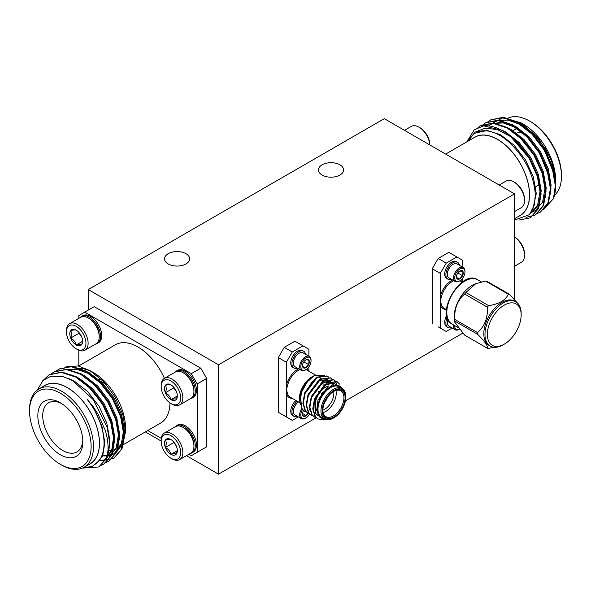 <?xml version="1.0" encoding="UTF-8"?>
<svg xmlns="http://www.w3.org/2000/svg" width="591" height="591" viewBox="0 0 591 591"><rect width="100%" height="100%" fill="white"/><g stroke="black" fill="none" stroke-linecap="round" stroke-linejoin="round"><path stroke-width="0.89" d="M186.49 455.661L218.53 474.159L316.207 417.771M145.334 431.903L161.18 441.049M514.562 193.87L384.305 118.665L88.281 289.575L218.53 364.78L514.562 193.87L514.562 299.526M218.53 364.78L218.53 474.159M168.206 263.941A12.559 7.255 0 0 0 181.895 265.514A12.559 7.255 0 0 0 189.652 258.814A12.559 7.255 0 0 0 177.093 251.567A12.559 7.255 0 0 0 164.527 258.814A12.559 7.255 0 0 0 168.206 263.941M322.139 175.069A12.559 7.255 0 0 0 335.828 176.643A12.559 7.255 0 0 0 343.585 169.942A12.559 7.255 0 0 0 331.026 162.688A12.559 7.255 0 0 0 318.46 169.942A12.559 7.255 0 0 0 322.139 175.069M345.447 400.89L462.694 333.198M200.77 450.231L206.695 446.818L206.695 378.454L197.217 383.921L191.299 373.667L84.727 312.137L78.81 315.557L78.81 318.372M88.281 289.575L88.281 310.09M191.299 373.667L200.77 368.193L94.205 306.67L84.727 312.137M200.77 368.193L206.695 378.454M462.812 267.309L462.812 260.387L448.842 252.32L438.182 258.474L446.235 263.121L440.317 273.374L440.317 300.723L441.47 304.793A15.905 9.183 120 0 0 444.203 308.347L446.427 309.632M438.182 326.838L446.235 331.485L452.233 328.027M440.317 273.374L432.265 268.728L432.265 323.417M432.265 268.728L438.182 258.474M308.879 356.181L308.879 349.259L294.909 341.192L284.249 347.345L292.301 351.992L286.384 362.246L278.331 357.599L278.331 412.289L292.301 420.356L298.3 416.899M284.249 415.709L278.331 412.289M278.331 357.599L284.249 347.345M78.81 350.212L78.81 365.895M325.294 401.067A3.938 2.275 120 0 0 327.022 398.075M303.08 363.199L304.276 361.241M302.511 365.474L302.762 367.085L305.473 367.92L308.635 364.588L309.078 360.421L306.367 359.579L305.82 359.867M304.195 362.024L308.635 364.588A4.831 2.792 -60 0 1 305.473 367.92A4.831 2.792 -60 0 1 302.762 367.085A4.831 2.792 -60 0 1 302.503 365.726A4.831 2.792 -60 0 1 303.205 362.918A4.831 2.792 -60 0 1 305.924 359.808A4.831 2.792 -60 0 1 306.367 359.579A4.831 2.792 -60 0 1 309.078 360.421A4.831 2.792 -60 0 1 308.635 364.588M302.592 366.257L305.473 367.92M307.881 368.075A7.232 4.174 -60 0 1 305.924 369.656A7.232 4.174 -60 0 1 300.804 366.708A7.232 4.174 -60 0 1 305.924 357.843A7.232 4.174 -60 0 1 311.036 360.798A7.232 4.174 -60 0 1 307.881 368.075M305.924 369.656L305.355 369.988A8.038 4.639 -60 0 1 301.336 370.387A8.038 4.639 -60 0 1 301.336 361.101A8.038 4.639 -60 0 1 309.374 356.462A8.038 4.639 -60 0 1 311.036 360.141L311.036 360.798M301.336 370.387L295.079 366.775A8.038 4.639 -60 0 1 293.417 363.096A8.038 4.639 -60 0 1 296.926 355.006A8.038 4.639 -60 0 1 299.098 353.255A8.038 4.639 -60 0 1 303.117 352.857L309.374 356.462M298.957 353.337A7.639 4.41 120 0 0 298.817 353.418A7.639 4.41 120 0 0 293.417 362.771A7.639 4.41 120 0 0 293.417 362.926M297.524 368.186A9.715 5.607 -60 0 1 293.956 368.06A9.715 5.607 -60 0 1 293.956 356.846A9.715 5.607 -60 0 1 303.671 351.239A9.715 5.607 -60 0 1 305.562 354.26M293.956 368.06L292.774 367.38A9.715 5.607 -60 0 1 292.774 356.166A9.715 5.607 -60 0 1 302.489 350.559L303.671 351.239M303.641 410.605L303.131 411.343M302.533 413.464L306.367 415.672L303.205 415.983L302.511 413.715M307.586 412.998L306.367 415.672A4.831 2.792 120 0 0 308.325 413.434M303.56 410.531A4.831 2.792 120 0 0 302.762 412.326A4.831 2.792 120 0 0 302.503 413.988A4.831 2.792 120 0 0 303.205 415.983A4.831 2.792 120 0 0 306.367 415.672M309.337 410.043A4.831 2.792 120 0 0 309.226 409.098M302.562 409.504A7.232 4.174 120 0 0 301.129 416.854A7.232 4.174 120 0 0 305.924 417.926A7.232 4.174 120 0 0 309.618 413.966M301.861 408.521A8.038 4.639 120 0 0 301.336 418.65A8.038 4.639 120 0 0 305.355 418.251L305.924 417.926M298.448 401.939A8.038 4.639 120 0 0 293.417 411.358A8.038 4.639 120 0 0 295.079 415.045L301.336 418.65M293.417 411.196A7.639 4.41 -60 0 1 293.417 411.033A7.639 4.41 -60 0 1 298.418 401.924M297.147 401.186A9.715 5.607 120 0 0 292.198 409.622A9.715 5.607 120 0 0 293.956 416.33A9.715 5.607 120 0 0 297.524 416.448M295.958 400.506A9.715 5.607 120 0 0 291.016 408.942A9.715 5.607 120 0 0 292.774 415.643L293.956 416.33M314.065 375.662L305.229 383.855L300.302 394.854A20.929 12.086 -60 0 1 308.022 380.722L314.065 375.662L324.562 375.219M300.324 404.451L299.408 399.25L301.779 389.033L308.546 379.429L312.395 376.63M299.408 399.25L299.408 398.482A17.582 10.15 -60 0 1 311.841 376.947A17.582 10.15 -60 0 1 311.989 376.866M286.384 362.246L286.384 385.325L287.536 385.554L286.384 389.595L286.384 393.865A0.835 0.613 161.2 0 1 287.536 393.665A15.905 9.183 120 0 0 290.27 397.218L299.777 402.707M298.699 368.865A16.747 9.67 -60 0 0 286.384 385.325L286.384 389.595L287.536 393.665M333.39 418.103A17.582 10.15 -60 0 1 324.599 418.975A17.582 10.15 -60 0 1 324.599 398.666A17.582 10.15 -60 0 1 342.182 388.516A17.582 10.15 -60 0 1 345.824 396.568L345.824 397.248A16.747 9.67 120 0 0 333.981 390.415A16.747 9.67 120 0 0 322.139 410.922A16.747 9.67 120 0 0 333.981 417.763L333.39 418.103L333.981 417.763A16.747 9.67 120 0 0 345.824 397.248M333.981 416.943A15.743 9.087 -60 0 1 322.856 410.516A15.743 9.087 -60 0 1 333.981 391.235A15.743 9.087 -60 0 1 345.114 397.662A15.743 9.087 -60 0 1 333.981 416.943M322.856 410.161A14.901 8.606 120 0 0 325.937 416.655A14.901 8.606 120 0 0 333.39 415.916A14.901 8.606 120 0 0 343.127 402.781A14.901 8.606 120 0 0 340.844 390.836A14.901 8.606 120 0 0 333.686 391.412M335.924 390.474A14.901 8.606 -60 0 1 325.693 411.469A14.901 8.606 -60 0 1 323.159 412.577M316.739 410.885A14.901 8.606 -60 0 1 315.158 405.389A14.901 8.606 -60 0 1 325.693 387.135A14.901 8.606 -60 0 1 328.832 385.871M322.856 410.206A13.231 7.639 120 0 0 324.511 409.423A13.231 7.639 120 0 0 333.716 391.397M325.693 387.135L324.511 387.814A13.231 7.639 120 0 0 315.158 404.022L315.158 405.389M325.146 401.385A3.938 2.275 120 0 0 327.222 397.787M308.879 371.222L308.879 366.863M302.961 345.838L292.301 351.992M292.294 398.386A16.747 9.67 -60 0 1 286.384 393.865L286.384 416.943M323.055 385.797A15.905 9.183 120 0 0 322.849 382.288M322.76 381.875A15.905 9.183 120 0 0 321.733 379.407M321.519 379.097A15.905 9.183 120 0 0 319.797 377.523M304.697 385.391A15.905 9.183 120 0 0 302.141 390.319M325.7 419.462A20.929 12.086 -60 0 1 324.843 419.728L325.671 419.455M324.422 418.871L319.465 416.973L316.643 409.91L321.681 393.436L334.299 383.411L343.002 389.092M341.967 388.398A18.417 10.638 120 0 0 321.223 396.716A18.417 10.638 120 0 0 324.385 418.849M342.182 388.516L339.219 386.81A17.582 10.15 120 0 0 321.637 396.96A17.582 10.15 120 0 0 321.637 417.261L324.599 418.975M317.699 418.856L315.01 416.478L312.75 408.92L314.464 399.073L326.734 382.805L336.981 381.653M314.412 416.95L311.723 414.579L309.462 407.022L311.169 397.174L323.44 380.907L333.494 379.636L336.515 383.234M311.125 415.052L308.428 412.681L306.175 405.123L307.881 395.276L320.152 379.008L330.406 377.856M307.83 413.153L305.141 410.782L302.887 403.225L304.594 393.377L316.865 377.11L327.119 375.957M304.542 411.255L301.853 408.883L300.302 394.854M318.438 415.746L315.624 413.464L315.077 398.526L325.501 384.564L334.07 383.456M311.125 398.792L311.789 396.627L322.206 382.665L330.554 381.431M307.83 396.893L308.502 394.729L318.918 380.767L327.266 379.533M304.542 394.995L305.207 392.83L312.218 381.594M301.255 393.096L304.956 384.675M316.673 410.243L317.958 400.188L328.108 386.396M318.372 415.65L315.217 413.227L314.663 398.29L325.087 384.327L333.627 383.197M309.95 404.665L311.376 396.391L321.8 382.429L330.339 381.298M306.663 402.767L308.088 394.493L318.505 380.53L327.458 379.636M303.368 400.868L304.801 392.594L315.217 378.632L316.17 378.077M300.08 398.969L300.649 393.636M300.73 393.303L301.506 390.688L308.546 379.429M324.843 419.728L317.906 418.975L315.417 416.714L313.164 409.157L314.87 399.309L327.141 383.049L337.188 381.771L339.566 384.12M316.377 417.822L314.619 417.076L312.129 414.816L309.876 407.258L311.583 397.411L323.853 381.151L333.9 379.865L335.407 381.069M313.09 415.924L311.331 415.178L308.842 412.917L306.581 405.36L308.295 395.512L320.566 379.252L330.613 377.967L332.112 379.171M309.802 414.025L308.044 413.279L305.554 411.018L303.294 403.461L305.008 393.613L317.271 377.346L327.318 376.068L328.825 377.272M306.515 412.126L304.749 411.38L302.267 409.12L300.006 401.562L301.713 391.715L308.022 380.722M452.632 279.994A16.747 9.67 -60 0 0 440.317 296.453L441.47 296.682L440.317 300.723L440.317 328.064M446.685 315.594A9.715 5.607 120 0 0 446.707 326.771L447.889 327.458A9.715 5.607 120 0 0 451.458 327.577M456.895 256.967L446.235 263.121M462.812 281.752L462.812 277.984M451.458 279.314A9.715 5.607 -60 0 1 447.889 279.188L446.707 278.509A9.715 5.607 -60 0 1 446.707 267.287A9.715 5.607 -60 0 1 456.422 261.68L457.604 262.367A9.715 5.607 -60 0 1 459.495 265.389M446.227 309.514A16.747 9.67 -60 0 1 440.317 304.993A0.835 0.613 161.2 0 1 441.47 304.793M447.195 317.589A9.715 5.607 120 0 0 447.889 327.458M447.35 322.324A7.639 4.41 -60 0 1 447.35 322.161A7.639 4.41 -60 0 1 447.845 319.266M447.897 319.369A8.038 4.639 120 0 0 447.35 322.487A8.038 4.639 120 0 0 449.012 326.166L455.269 329.778A8.038 4.639 120 0 0 459.177 329.446M453.674 324.991A8.038 4.639 120 0 0 455.269 329.778M454.752 325.611A7.232 4.174 120 0 0 459.141 329.409M456.917 326.86A4.831 2.792 120 0 0 457.138 327.111A4.831 2.792 120 0 0 457.434 327.333M481.429 281.922L477.72 279.779A25.59 14.775 120 0 0 452.13 294.554A25.59 14.775 120 0 0 452.13 324.097L457.065 326.949M447.889 279.188A9.715 5.607 -60 0 1 447.889 267.974A9.715 5.607 -60 0 1 457.604 262.367M452.891 264.465A7.639 4.41 120 0 0 452.75 264.546A7.639 4.41 120 0 0 447.35 273.899A7.639 4.41 120 0 0 447.35 274.054M459.857 280.784L459.288 281.117A8.038 4.639 -60 0 1 455.269 281.515L449.012 277.903A8.038 4.639 -60 0 1 447.35 274.224A8.038 4.639 -60 0 1 450.859 266.135A8.038 4.639 -60 0 1 453.031 264.376A8.038 4.639 -60 0 1 457.05 263.978L463.307 267.59A8.038 4.639 -60 0 1 464.969 271.269L464.969 271.926A7.232 4.174 -60 0 1 461.815 279.203A7.232 4.174 -60 0 1 459.857 280.784A7.232 4.174 -60 0 1 454.738 277.836A7.232 4.174 -60 0 1 459.857 268.971A7.232 4.174 -60 0 1 464.969 271.926M455.269 281.515A8.038 4.639 -60 0 1 455.269 272.229A8.038 4.639 -60 0 1 463.307 267.59M456.444 276.603L456.695 278.213L459.406 279.048L462.568 275.716A4.831 2.792 -60 0 1 459.406 279.048A4.831 2.792 -60 0 1 456.695 278.213A4.831 2.792 -60 0 1 456.437 276.854A4.831 2.792 -60 0 1 457.138 274.047A4.831 2.792 -60 0 1 459.857 270.929A4.831 2.792 -60 0 1 460.3 270.708A4.831 2.792 -60 0 1 463.012 271.542A4.831 2.792 -60 0 1 462.568 275.716L463.012 271.542L459.754 270.988M456.525 277.386L459.406 279.048M457.013 274.327L458.128 273.153L462.568 275.716M458.128 273.153L458.21 272.37M477.521 334.225L454.76 321.09L454.767 322.191L464.622 335.112L487.376 348.254C487.944 345.809 484.657 341.133 477.521 334.225A29.646 17.117 120 0 1 477.521 332.578C484.635 326.358 487.922 317.884 487.376 307.172L464.622 294.03C457.5 300.258 454.22 308.731 454.76 319.443L477.521 332.578M454.76 321.09A29.646 17.117 -60 0 1 454.76 319.443M464.622 294.03A29.646 17.117 -60 0 1 465.856 292.493L488.609 305.636A29.646 17.117 120 0 0 487.376 307.172M488.609 305.636C499.003 304.07 505.578 300.272 508.326 294.252L485.573 281.117L475.829 283.643L465.856 292.493M485.573 281.117A29.646 17.117 -60 0 1 486.807 281.22L509.568 294.362A29.646 17.117 120 0 0 508.954 294.288A29.646 17.117 120 0 0 508.326 294.252M509.568 294.362L517.214 302.769M493.921 347.272L488.609 348.365A29.646 17.117 120 0 1 487.376 348.254M515.869 301.809L514.687 301.122A25.59 14.775 120 0 0 510.942 299.969A25.59 14.775 120 0 0 487.538 318.852A25.59 14.775 120 0 0 489.097 345.44L490.279 346.127A25.59 14.775 -60 0 1 490.279 316.577A25.59 14.775 -60 0 1 515.869 301.809A25.59 14.775 -60 0 1 521.166 313.518L521.166 314.885A23.913 13.807 120 0 0 495.805 312.624A23.913 13.807 120 0 0 495.805 346.437A23.913 13.807 120 0 0 504.256 344.176A23.913 13.807 120 0 0 521.166 314.885M504.256 344.176L503.074 344.856A25.59 14.775 -60 0 1 494.024 347.279A25.59 14.775 -60 0 1 490.279 346.127M454.76 322.191L454.405 319.65A25.59 14.775 -60 0 1 475.001 283.976L475.829 283.636M188.861 454.294L191.299 455.705L197.217 452.285L197.217 383.921M197.217 452.285L206.695 446.818M147.706 430.536L161.291 438.374M97.293 343.474L98.475 342.787A15.654 9.042 -120 0 0 100.876 330.243A15.654 9.042 -120 0 0 90.652 316.444A15.654 9.042 -120 0 0 82.821 315.668L81.639 316.355A15.654 9.042 60 0 1 89.463 317.131A15.654 9.042 60 0 1 100.536 336.301A15.654 9.042 60 0 1 97.293 343.474A15.654 9.042 60 0 1 95.513 344.11M192.023 452.854L193.205 452.174A15.654 9.042 -120 0 0 195.606 439.623A15.654 9.042 -120 0 0 185.375 425.83A15.654 9.042 -120 0 0 177.551 425.055L176.369 425.734A15.654 9.042 60 0 1 184.193 426.51A15.654 9.042 60 0 1 195.266 445.688A15.654 9.042 60 0 1 192.023 452.854A15.654 9.042 60 0 1 190.243 453.496M192.023 398.164L193.205 397.477A15.654 9.042 -120 0 0 195.606 384.933A15.654 9.042 -120 0 0 185.375 371.133A15.654 9.042 -120 0 0 177.551 370.358L176.369 371.045A15.654 9.042 60 0 1 184.193 371.82A15.654 9.042 60 0 1 195.266 390.998A15.654 9.042 60 0 1 192.023 398.164A15.654 9.042 60 0 1 190.243 398.799M78.559 366.043L115.408 344.767A45.212 26.107 60 0 1 138.013 347.006A45.212 26.107 60 0 1 164.409 378.336M169.979 402.914A45.212 26.107 60 0 1 160.619 423.075L123.009 444.794M122.034 442.74A45.212 26.107 60 0 1 117.978 447.498M115.843 448.924A45.212 26.107 60 0 1 112.482 450.29M111.44 450.541A45.212 26.107 60 0 1 108.737 450.874M70.883 370.468A45.212 26.107 60 0 1 74.629 368.924M77.517 368.422A45.212 26.107 60 0 1 92.395 372.094M77.133 421.176A7.535 4.351 60 0 1 75.308 418.014M100.898 378.883A23.027 13.297 -120 0 0 99.739 379.429L99.096 379.799M106.742 385.088A26.573 15.344 -120 0 0 100.78 381.343M61.597 403.557A28.361 16.371 -120 0 0 48.92 402.619A28.361 16.371 -120 0 0 48.602 435.545A28.361 16.371 -120 0 0 77.273 451.723A28.361 16.371 -120 0 0 82.799 440.28M82.836 441.758A31.818 18.373 60 0 1 60.334 454.745A31.818 18.373 60 0 1 37.839 415.776A31.818 18.373 60 0 1 60.334 402.789A31.818 18.373 60 0 1 82.836 441.758M29.55 410.989A43.542 25.14 60 0 1 60.334 393.214A43.542 25.14 60 0 1 91.125 446.545A43.542 25.14 60 0 1 60.334 464.319A43.542 25.14 60 0 1 29.55 410.989L29.55 409.622A45.212 26.107 60 0 1 38.917 388.93A45.212 26.107 60 0 1 73.757 401.038A45.212 26.107 60 0 1 93.489 446.545A45.212 26.107 60 0 1 84.129 467.237A45.212 26.107 60 0 1 61.523 464.999L60.334 464.319M38.917 388.93L44.835 385.509A45.212 26.107 60 0 1 79.674 397.625A45.212 26.107 60 0 1 99.414 443.124A45.212 26.107 60 0 1 90.046 463.824L84.129 467.237M43.328 386.381A45.315 26.159 60 0 1 90.098 411.587A45.315 26.159 60 0 1 88.539 464.689M82.371 468.109L98.852 466.956L106.188 458.734C107.754 453.312 108.36 449.049 107.998 445.939C107.902 441.196 106.986 436.032 105.257 430.433L98.128 414.328L93.193 406.689L87.438 399.649A48.528 28.021 60 0 1 99.103 460.781L92.181 466.491L83.154 467.754M106.188 458.734A52.333 30.215 -120 0 0 107.252 427.544L93.415 399.782L72.656 380.619L62.749 376.482L50.841 376.238L43.187 380.36L37.144 390.119M102.686 455.816L105.264 456.008M106.084 456.001L107.037 455.949M107.385 455.92L108.434 455.787M109.172 455.654L111.307 455.07M111.98 454.819L113.908 453.881L121.037 445.496L123.342 432.021L120.416 415.525L112.674 398.548L101.231 383.714L87.793 373.29L76.815 369.227L66.805 369.589M108.973 456.725L116.102 448.347L118.407 434.865L115.489 418.369L107.739 401.4L93.444 383.825M104.038 459.576L106.513 457.796M106.712 457.619L111.876 449.345L113.472 437.717L110.554 421.22L102.804 404.244L88.51 386.669M87.438 399.649L94.168 409.231L101.918 426.207L104.836 442.703L102.649 455.912L95.823 464.312M68.453 378.476L74.222 381.121L87.66 391.545L99.103 406.386L106.853 423.355L109.771 439.852L109.217 447.402M71.275 374.938L79.157 378.277L92.595 388.693L104.038 403.535L111.788 420.511L114.706 437L112.733 449.67L106.506 458.069M106.395 458.151L105.272 458.867M76.209 372.094L84.092 375.425L97.53 385.849L108.973 400.691L116.722 417.66L119.641 434.156L118.643 443.752M81.144 369.242L89.027 372.581L102.465 382.998L113.908 397.839L121.65 414.808L124.575 431.304L122.271 444.787L115.142 453.164M114.514 453.511L112.541 454.361M111.847 454.582L109.667 455.077M108.899 455.181L107.606 455.277M107.193 455.292L106.498 455.299M105.663 455.269L103.019 454.967M113.952 458.232L121.968 449.012L124.479 434.466L121.347 416.662L113.021 398.349L100.706 382.333L86.242 371.082L71.77 366.339L59.159 369.028M109.017 461.083L117.033 451.856L119.545 437.31L116.42 419.514L108.087 401.2L95.772 385.184L81.307 373.933L66.835 369.19L54.224 371.872M104.082 463.928L112.098 454.708L114.61 440.162L111.485 422.358L103.152 404.045L90.844 388.028L76.372 376.785L61.9 372.035L49.289 374.724M99.155 466.779L107.163 457.56L109.675 443.006L107.252 427.544M100.174 460.293L101.275 460.478M102.036 460.574L113.664 458.409L121.369 449.352L123.874 434.806L120.749 417.01L112.423 398.696L100.108 382.68L85.643 371.429L71.179 366.686L58.864 369.19L56.5 370.808M106.129 462.465L108.722 461.261L116.434 452.204L118.946 437.658L115.821 419.861L107.488 401.54L95.173 385.531L80.708 374.28L66.236 369.53L53.921 372.042L51.565 373.66M101.194 465.316L103.787 464.105L111.5 455.055L114.011 440.509L110.886 422.705L102.553 404.392L90.238 388.376L75.774 377.124L61.301 372.382L48.987 374.893L42.567 380.951M65.941 366.804L78.115 365.955L89.825 370.505L103.765 381.749L115.053 396.871L122.839 414.542L125.536 431.452L122.721 445.4M89.825 370.513L93.489 372.625A45.315 26.159 -120 0 1 125.536 428.128L125.536 431.452M174.921 372.264A15.654 9.042 60 0 1 176.369 371.045M193.944 391.486L193.944 390.23A13.792 7.964 -120 0 0 184.193 373.342L183.114 372.722A15.322 8.843 60 0 1 193.944 391.486A15.322 8.843 60 0 1 190.775 398.497L179.679 404.901A15.322 8.843 60 0 1 172.018 404.148L170.932 403.52A13.792 7.964 60 0 1 161.18 386.632A13.792 7.964 60 0 1 170.932 381.003A13.792 7.964 60 0 1 180.683 397.891A13.792 7.964 60 0 1 170.932 403.52M161.18 386.632L161.18 385.376A15.322 8.843 60 0 1 164.357 378.366L175.453 371.961A15.322 8.843 60 0 1 183.114 372.722M164.357 378.366A15.322 8.843 60 0 1 176.162 382.473A15.322 8.843 60 0 1 182.848 397.891A15.322 8.843 60 0 1 179.679 404.901M176.48 391.767A9.064 5.23 60 0 1 177.344 395.963A9.064 5.23 60 0 1 176.48 399.169A9.064 5.23 60 0 1 170.932 399.664A9.064 5.23 60 0 1 165.384 392.756A9.064 5.23 60 0 1 165.384 385.354A9.064 5.23 60 0 1 170.932 384.859A9.064 5.23 60 0 1 176.48 391.767M170.932 384.859C170.193 384.379 168.339 384.542 165.384 385.354C166.507 387.194 166.507 389.661 165.384 392.756C168.369 394.426 170.223 396.731 170.932 399.664C173.917 398.836 175.763 398.674 176.48 399.169L177.33 395.445M170.932 399.664L177.278 396M165.384 392.756L173.71 387.947L176.162 391.006M173.71 387.194L173.71 387.947M174.921 426.953A15.654 9.042 60 0 1 176.369 425.734M193.944 446.175L193.944 444.927A13.792 7.964 -120 0 0 184.193 428.039L183.114 427.411A15.322 8.843 60 0 1 193.944 446.175A15.322 8.843 60 0 1 190.775 453.194L179.679 459.599A15.322 8.843 60 0 1 172.018 458.838L170.932 458.21A13.792 7.964 60 0 1 161.18 441.322A13.792 7.964 60 0 1 170.932 435.693A13.792 7.964 60 0 1 180.683 452.58A13.792 7.964 60 0 1 170.932 458.21M161.18 441.322L161.18 440.073A15.322 8.843 60 0 1 164.357 433.055L175.453 426.65A15.322 8.843 60 0 1 183.114 427.411M164.357 433.055A15.322 8.843 60 0 1 176.162 437.163A15.322 8.843 60 0 1 182.848 452.58A15.322 8.843 60 0 1 179.679 459.599M176.48 446.456A9.064 5.23 60 0 1 177.344 450.652A9.064 5.23 60 0 1 176.48 453.858A9.064 5.23 60 0 1 170.932 454.353A9.064 5.23 60 0 1 165.384 447.446A9.064 5.23 60 0 1 165.384 440.044A9.064 5.23 60 0 1 170.932 439.549A9.064 5.23 60 0 1 176.48 446.456M170.932 439.549C170.193 439.069 168.339 439.231 165.384 440.044C166.507 441.883 166.507 444.351 165.384 447.446C168.369 449.123 170.223 451.421 170.932 454.353C173.917 453.526 175.763 453.363 176.48 453.858L177.33 450.143M170.932 454.353L177.278 450.689M165.384 447.446L173.71 442.644L176.162 445.695M173.71 441.883L173.71 442.644M80.191 317.574A15.654 9.042 60 0 1 81.639 316.355M99.214 336.796L99.214 335.54A13.792 7.964 -120 0 0 89.463 318.652L88.384 318.024A15.322 8.843 60 0 1 99.214 336.796A15.322 8.843 60 0 1 96.045 343.807L84.949 350.212A15.322 8.843 60 0 1 77.288 349.451L76.202 348.83A13.792 7.964 60 0 1 66.451 331.943A13.792 7.964 60 0 1 76.202 326.313A13.792 7.964 60 0 1 85.954 343.201A13.792 7.964 60 0 1 76.202 348.83M66.451 331.943L66.451 330.687A15.322 8.843 60 0 1 69.627 323.676L80.723 317.271A15.322 8.843 60 0 1 88.384 318.024M69.627 323.676A15.322 8.843 60 0 1 81.432 327.776A15.322 8.843 60 0 1 88.118 343.201A15.322 8.843 60 0 1 84.949 350.212M81.757 337.077A9.064 5.23 60 0 1 82.614 341.273A9.064 5.23 60 0 1 81.757 344.472A9.064 5.23 60 0 1 76.202 344.967A9.064 5.23 60 0 1 70.654 338.067A9.064 5.23 60 0 1 70.654 330.665A9.064 5.23 60 0 1 76.202 330.17A9.064 5.23 60 0 1 81.757 337.077M76.202 330.17C75.463 329.689 73.609 329.852 70.654 330.665C71.777 332.504 71.777 334.971 70.654 338.067C73.646 339.736 75.493 342.041 76.202 344.967C79.187 344.147 81.033 343.977 81.757 344.472L82.6 340.756M76.202 344.967L82.548 341.31M70.654 338.067L78.98 333.258L81.432 336.316M78.98 332.504L78.98 333.258M514.562 218.729L520.117 215.523A45.212 26.107 -120 0 0 529.477 194.823A45.212 26.107 -120 0 0 509.745 149.324A45.212 26.107 -120 0 0 474.898 137.215L445.666 154.088M516.593 133.056A28.361 16.371 60 0 1 523.353 133.367M553.161 170.215A31.818 18.373 -120 0 0 553.124 168.767M553.124 168.657A31.818 18.373 -120 0 0 552.74 164.963M517.059 128.683A31.818 18.373 -120 0 0 513.232 130.737M554.476 195.355A45.212 26.107 -120 0 0 561.45 176.369L561.45 175.002A43.542 25.14 -120 0 0 530.666 121.68L529.477 120.992A45.212 26.107 -120 0 0 508.186 118.074M561.45 176.369A45.212 26.107 -120 0 0 529.477 120.992M555.584 183.557A48.528 28.021 -120 0 0 555.599 182.456L555.599 179.827A45.315 26.159 -120 0 0 523.56 124.332L520.774 122.721L502.564 117.904L490.035 124.642M555.333 187.221A48.528 28.021 -120 0 0 555.577 183.964M555.599 182.456A48.528 28.021 -120 0 0 550.672 159.149L538.63 138.589L520.774 122.721M490.611 119.929L503.229 117.24L517.694 121.982L532.166 133.234L544.474 149.25L552.386 166.27L555.599 185.559A52.333 30.215 60 0 1 553.442 198.687L543.255 209.871M555.599 185.072L555.171 190.494M552.386 166.27A52.333 30.215 60 0 1 555.599 185.559M490.013 124.679L489.348 125.558M475.689 132.931L487.302 130.485L500.747 134.874L514.185 145.297L525.628 160.131L533.37 177.108L536.296 193.604L532.72 209.569M499.764 129.326L505.674 132.022L519.12 142.446L530.563 157.287L538.305 174.256L541.23 190.753L538.926 204.227L531.797 212.612L530.563 213.329L537.692 204.944L539.997 191.462L537.071 174.973L529.329 157.996L515.034 140.422M531.169 212.952L530.585 213.24M502.734 125.839L510.609 129.178L524.054 139.594L535.49 154.436L543.24 171.412L546.165 187.901L545.161 197.505M490.663 124.28L502.106 121.938L515.544 126.326L528.989 136.75L540.425 151.591L548.175 168.561L551.093 185.057L550.095 194.653M512.596 120.143L520.479 123.482L533.917 133.898L545.36 148.74L550.672 159.149M514.562 220.096L529.455 214.636L534.301 204.988L535.32 194.867C534.065 176.258 526.138 159.511 511.547 144.618A48.528 28.021 -120 0 0 475.519 133.027A48.528 28.021 -120 0 0 468.36 140.99M553.56 172.72L544.126 149.449L532.683 134.615L519.245 124.191L508.275 120.128L498.265 120.49M548.625 175.571L539.191 152.301L527.756 137.459L514.31 127.043L503.34 122.98L493.33 123.334M531.346 212.125L532.89 211.667M533.57 211.415L535.49 210.477L542.627 202.092L544.932 188.618L542.006 172.121L534.257 155.152L519.969 137.57M468.257 141.05L474.935 132.162L485.211 128.121L497.437 129.643L510.809 136.691L529.078 158.144L537.404 176.458L540.529 194.254L538.024 208.8L530.312 217.857L518.95 220.044M478.001 127.479L480.446 125.794L492.761 123.283L507.226 128.025L521.698 139.277L534.013 155.293L542.339 173.606L545.463 191.41L542.959 205.956L535.247 215.006L526.404 217.318M483.024 124.561L485.381 122.943L497.696 120.438L512.161 125.181L526.633 136.432L538.94 152.448L547.273 170.762L550.398 188.559L547.887 203.105L540.174 212.162L537.588 213.373M487.959 121.709L490.308 120.099L502.623 117.587L517.095 122.33L531.568 133.581L543.875 149.597L552.208 167.91L555.333 185.714L553.442 198.687M510.809 136.691A52.333 30.215 -120 0 0 483.578 125.853L502.889 130.53L517.361 141.781L529.676 157.797L538.002 176.111L541.127 193.914L538.623 208.453L530.607 217.68M480.749 125.624L493.367 122.935L507.824 127.686L522.296 138.929L534.611 154.945L542.937 173.266L546.062 191.063L543.557 205.602L535.542 214.829M485.684 122.773L498.302 120.091L512.759 124.834L527.231 136.085L539.546 152.101L547.872 170.415L550.997 188.211L548.492 202.757L540.477 211.984M483.578 125.853L474.181 129.887L466.846 141.862M473.391 138.08A45.315 26.159 60 0 1 508.777 148.238A45.315 26.159 60 0 1 529.551 194.867A45.315 26.159 60 0 1 518.61 216.395M514.562 266.253L521.373 262.315A15.322 8.843 -120 0 0 524.549 255.305A15.322 8.843 -120 0 0 514.562 237.065M514.562 237.028L514.798 237.161A13.792 7.964 -120 0 1 524.549 254.056L524.549 255.305M514.562 211.563L521.373 207.626A15.322 8.843 -120 0 0 524.549 200.615A15.322 8.843 -120 0 0 513.712 181.851A15.322 8.843 -120 0 0 506.051 181.09L499.24 185.02M513.712 181.851L514.798 182.471A13.792 7.964 -120 0 1 524.549 199.359L524.549 200.615M429.783 144.928A15.322 8.843 -120 0 0 418.982 127.154A15.322 8.843 -120 0 0 411.321 126.4L404.51 130.33M418.982 127.154L420.068 127.782A13.792 7.964 -120 0 1 429.82 144.669L429.82 144.943M306.744 369.109A16.747 9.67 -60 0 1 308.199 370.83M315.38 374.975L306.175 369.663A15.905 9.183 120 0 0 306.042 369.589M299.969 369.604A15.905 9.183 120 0 0 287.536 385.554M462.339 282.077L460.108 280.791A15.905 9.183 120 0 0 459.975 280.718M453.91 280.725A15.905 9.183 120 0 0 441.47 296.682M460.677 280.237A16.747 9.67 -60 0 1 462.132 281.959M315.631 397.071L316.532 397.588M318.135 391.36L319.628 392.225M317.773 415.407L317.36 415.17M337.195 381.771L336.781 381.535M333.9 379.873L333.494 379.636M330.613 377.974L330.206 377.738M327.325 376.075L326.912 375.839M317.906 418.975L317.493 418.738M314.611 417.076L314.205 416.84M311.324 415.178L310.918 414.941M308.037 413.279L307.623 413.043M304.749 411.38L304.335 411.144M477.72 279.779C461.165 268.388 433.993 315.461 452.13 324.097M59.455 368.85L58.856 369.198M54.527 371.695L53.921 372.042M49.592 374.546L48.994 374.893M114.255 458.062L113.657 458.409M109.32 460.914L108.722 461.261M104.385 463.758L103.787 464.105M99.451 466.609L98.852 466.956M535.675 186.749L539.406 184.784M501.434 121.894L502.461 121.303M495.598 121.436L494.364 122.145M530.312 217.857L530.91 217.51M535.247 215.006L535.845 214.659M540.174 212.162L540.78 211.814M480.446 125.794L481.044 125.447M485.381 122.943L485.979 122.596M490.316 120.099L490.914 119.751"/></g></svg>
